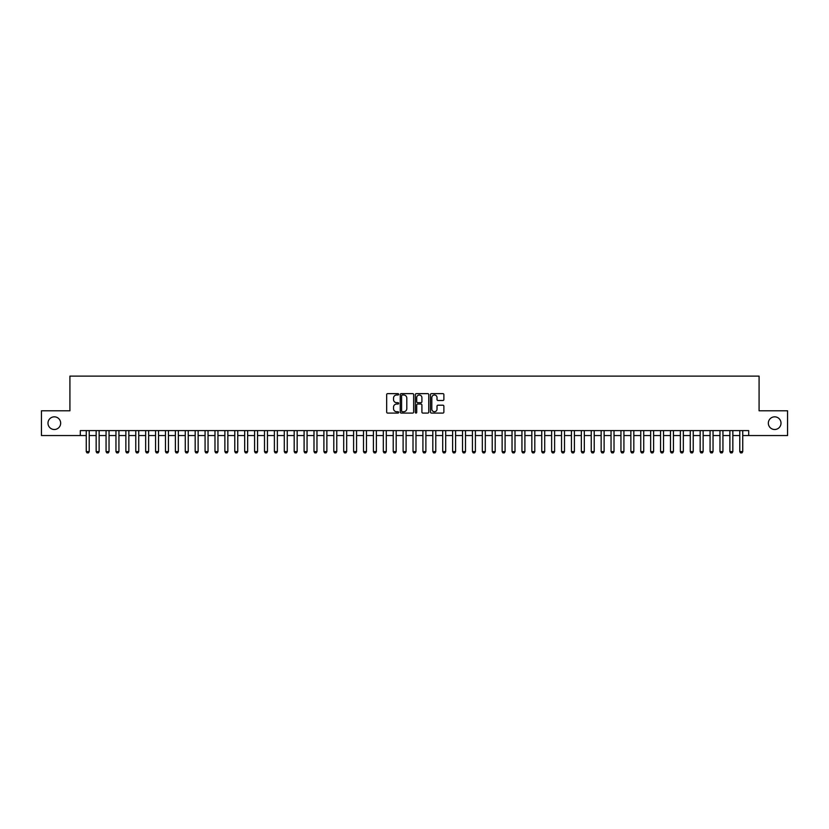 <?xml version="1.0" encoding="UTF-8"?>
<svg xmlns="http://www.w3.org/2000/svg" width="829" height="829" viewBox="0 0 829 829"><rect width="100%" height="100%" fill="white"/><g stroke="black" fill="none" stroke-linecap="round" stroke-linejoin="round"><path stroke-width="1.24" d="M398.656 394.324A0.684 0.684 0 0 0 397.982 393.64L387.651 393.64A0.974 0.974 0 0 0 386.677 394.614L386.677 412.106A0.974 0.974 0 0 0 387.651 413.08L397.982 413.08A0.684 0.684 0 0 0 398.656 412.396A0.684 0.684 0 0 0 397.982 411.723L396.645 411.723A3.109 3.109 0 0 1 393.526 408.604L393.526 407.153A3.109 3.109 0 0 1 396.645 404.044L397.982 404.044A0.684 0.684 0 0 0 398.656 403.36A0.684 0.684 0 0 0 397.982 402.676L396.645 402.676A3.109 3.109 0 0 1 393.526 399.568L393.526 398.117A3.109 3.109 0 0 1 396.645 394.998L397.982 394.998A0.684 0.684 0 0 0 398.656 394.324M768.338 423.163A6.342 6.342 0 0 0 774.68 429.505A6.342 6.342 0 0 0 781.011 423.163A6.342 6.342 0 0 0 774.68 416.832A6.342 6.342 0 0 0 768.338 423.163M47.989 423.163A6.342 6.342 0 0 0 54.32 429.505A6.342 6.342 0 0 0 60.662 423.163A6.342 6.342 0 0 0 54.32 416.832A6.342 6.342 0 0 0 47.989 423.163M442.904 400.49A0.974 0.974 0 0 0 443.878 399.526L443.878 394.614A0.974 0.974 0 0 0 442.904 393.64L431.432 393.64A0.974 0.974 0 0 0 430.469 394.614L430.469 412.106A0.974 0.974 0 0 0 431.432 413.08L442.904 413.08A0.974 0.974 0 0 0 443.878 412.106L443.878 406.179A0.974 0.974 0 0 0 442.904 405.205L437.992 405.205A0.974 0.974 0 0 0 437.028 406.179L437.028 409.122A2.601 2.601 0 0 1 434.427 411.723A2.601 2.601 0 0 1 431.826 409.122L431.826 397.599A2.601 2.601 0 0 1 434.427 394.998A2.601 2.601 0 0 1 437.028 397.599L437.028 399.526A0.974 0.974 0 0 0 437.992 400.49L442.904 400.49M80.309 435.546L41.45 435.546L41.45 410.79L69.916 410.79L69.916 376.128L759.084 376.128L759.084 410.79L787.55 410.79L787.55 435.546L748.691 435.546L748.691 430.593L80.309 430.593L80.309 435.546L86.257 435.546M413.65 394.614A0.974 0.974 0 0 0 412.676 393.64L401.205 393.64A0.974 0.974 0 0 0 400.241 394.614L400.241 412.106A0.974 0.974 0 0 0 401.205 413.08L412.676 413.08A0.974 0.974 0 0 0 413.65 412.106L413.65 394.614M416.324 393.64L427.795 393.64A0.974 0.974 0 0 1 428.759 394.614L428.759 412.106A0.974 0.974 0 0 1 427.795 413.08L422.883 413.08A0.974 0.974 0 0 1 421.909 412.106L421.909 405.008A0.974 0.974 0 0 0 420.935 404.044L417.681 404.044A0.974 0.974 0 0 0 416.707 405.008L416.707 412.396A0.684 0.684 0 0 1 416.034 413.08A0.684 0.684 0 0 1 415.35 412.396L415.35 394.614A0.974 0.974 0 0 1 416.324 393.64M89.221 435.546L96.154 435.546M99.128 435.546L106.06 435.546M109.034 435.546L115.956 435.546M118.93 435.546L125.863 435.546M128.837 435.546L135.769 435.546M138.733 435.546L145.666 435.546M148.64 435.546L155.572 435.546M158.536 435.546L165.468 435.546M168.442 435.546L175.375 435.546M178.339 435.546L185.271 435.546M188.245 435.546L195.178 435.546M198.141 435.546L205.074 435.546M208.048 435.546L214.98 435.546M217.954 435.546L224.877 435.546M227.851 435.546L234.783 435.546M237.757 435.546L244.679 435.546M247.653 435.546L254.586 435.546M257.56 435.546L264.492 435.546M267.456 435.546L274.389 435.546M277.363 435.546L284.295 435.546M287.259 435.546L294.191 435.546M297.165 435.546L304.098 435.546M307.062 435.546L313.994 435.546M316.968 435.546L323.901 435.546M326.864 435.546L333.797 435.546M336.771 435.546L343.703 435.546M346.677 435.546L353.6 435.546M356.574 435.546L363.506 435.546M366.48 435.546L373.413 435.546M376.376 435.546L383.309 435.546M386.283 435.546L393.215 435.546M396.179 435.546L403.112 435.546M406.086 435.546L413.018 435.546M415.982 435.546L422.914 435.546M425.888 435.546L432.821 435.546M435.785 435.546L442.717 435.546M445.691 435.546L452.624 435.546M455.587 435.546L462.52 435.546M465.494 435.546L472.426 435.546M475.4 435.546L482.323 435.546M485.297 435.546L492.229 435.546M495.203 435.546L502.136 435.546M505.099 435.546L512.032 435.546M515.006 435.546L521.938 435.546M524.902 435.546L531.835 435.546M534.809 435.546L541.741 435.546M544.705 435.546L551.637 435.546M554.611 435.546L561.544 435.546M564.508 435.546L571.44 435.546M574.414 435.546L581.347 435.546M584.321 435.546L591.243 435.546M594.217 435.546L601.149 435.546M604.123 435.546L611.046 435.546M614.02 435.546L620.952 435.546M623.926 435.546L630.859 435.546M633.822 435.546L640.755 435.546M643.729 435.546L650.661 435.546M653.625 435.546L660.558 435.546M663.532 435.546L670.464 435.546M673.428 435.546L680.36 435.546M683.334 435.546L690.267 435.546M693.231 435.546L700.163 435.546M703.137 435.546L710.07 435.546M713.044 435.546L719.966 435.546M722.94 435.546L729.872 435.546M732.846 435.546L739.779 435.546M742.743 435.546L748.691 435.546M402.283 394.998A0.684 0.684 0 0 0 401.599 395.682L401.599 411.039A0.684 0.684 0 0 0 402.283 411.723L403.692 411.723A3.109 3.109 0 0 0 406.801 408.604L406.801 398.117A3.109 3.109 0 0 0 403.692 394.998L402.283 394.998M421.909 397.651A2.601 2.601 0 0 0 419.308 395.05A2.601 2.601 0 0 0 416.707 397.651L416.707 401.713A0.974 0.974 0 0 0 417.681 402.676L420.935 402.676A0.974 0.974 0 0 0 421.909 401.713L421.909 397.651M89.221 430.593L89.221 451.587L88.485 452.872L86.993 452.872L86.257 451.587L86.257 430.593M86.257 451.587L89.221 451.587M99.128 430.593L99.128 451.587L98.382 452.872L96.9 452.872L96.154 451.587L96.154 430.593M96.154 451.587L99.128 451.587M109.034 430.593L109.034 451.587L108.288 452.872L106.806 452.872L106.06 451.587L106.06 430.593M106.06 451.587L109.034 451.587M118.93 430.593L118.93 451.587L118.184 452.872L116.702 452.872L115.956 451.587L115.956 430.593M115.956 451.587L118.93 451.587M128.837 430.593L128.837 451.587L128.091 452.872L126.609 452.872L125.863 451.587L125.863 430.593M125.863 451.587L128.837 451.587M138.733 430.593L138.733 451.587L137.997 452.872L136.505 452.872L135.769 451.587L135.769 430.593M135.769 451.587L138.733 451.587M148.64 430.593L148.64 451.587L147.894 452.872L146.412 452.872L145.666 451.587L145.666 430.593M145.666 451.587L148.64 451.587M158.536 430.593L158.536 451.587L157.8 452.872L156.308 452.872L155.572 451.587L155.572 430.593M155.572 451.587L158.536 451.587M168.442 430.593L168.442 451.587L167.696 452.872L166.214 452.872L165.468 451.587L165.468 430.593M165.468 451.587L168.442 451.587M178.339 430.593L178.339 451.587L177.603 452.872L176.111 452.872L175.375 451.587L175.375 430.593M175.375 451.587L178.339 451.587M188.245 430.593L188.245 451.587L187.499 452.872L186.017 452.872L185.271 451.587L185.271 430.593M185.271 451.587L188.245 451.587M198.141 430.593L198.141 451.587L197.406 452.872L195.913 452.872L195.178 451.587L195.178 430.593M195.178 451.587L198.141 451.587M208.048 430.593L208.048 451.587L207.302 452.872L205.82 452.872L205.074 451.587L205.074 430.593M205.074 451.587L208.048 451.587M217.954 430.593L217.954 451.587L217.208 452.872L215.727 452.872L214.98 451.587L214.98 430.593M214.98 451.587L217.954 451.587M227.851 430.593L227.851 451.587L227.105 452.872L225.623 452.872L224.877 451.587L224.877 430.593M224.877 451.587L227.851 451.587M237.757 430.593L237.757 451.587L237.011 452.872L235.529 452.872L234.783 451.587L234.783 430.593M234.783 451.587L237.757 451.587M247.653 430.593L247.653 451.587L246.907 452.872L245.425 452.872L244.679 451.587L244.679 430.593M244.679 451.587L247.653 451.587M257.56 430.593L257.56 451.587L256.814 452.872L255.332 452.872L254.586 451.587L254.586 430.593M254.586 451.587L257.56 451.587M267.456 430.593L267.456 451.587L266.72 452.872L265.228 452.872L264.492 451.587L264.492 430.593M264.492 451.587L267.456 451.587M277.363 430.593L277.363 451.587L276.617 452.872L275.135 452.872L274.389 451.587L274.389 430.593M274.389 451.587L277.363 451.587M287.259 430.593L287.259 451.587L286.523 452.872L285.031 452.872L284.295 451.587L284.295 430.593M284.295 451.587L287.259 451.587M297.165 430.593L297.165 451.587L296.419 452.872L294.937 452.872L294.191 451.587L294.191 430.593M294.191 451.587L297.165 451.587M307.062 430.593L307.062 451.587L306.326 452.872L304.834 452.872L304.098 451.587L304.098 430.593M304.098 451.587L307.062 451.587M316.968 430.593L316.968 451.587L316.222 452.872L314.74 452.872L313.994 451.587L313.994 430.593M313.994 451.587L316.968 451.587M326.864 430.593L326.864 451.587L326.129 452.872L324.636 452.872L323.901 451.587L323.901 430.593M323.901 451.587L326.864 451.587M336.771 430.593L336.771 451.587L336.025 452.872L334.543 452.872L333.797 451.587L333.797 430.593M333.797 451.587L336.771 451.587M346.677 430.593L346.677 451.587L345.931 452.872L344.449 452.872L343.703 451.587L343.703 430.593M343.703 451.587L346.677 451.587M356.574 430.593L356.574 451.587L355.828 452.872L354.346 452.872L353.6 451.587L353.6 430.593M353.6 451.587L356.574 451.587M366.48 430.593L366.48 451.587L365.734 452.872L364.252 452.872L363.506 451.587L363.506 430.593M363.506 451.587L366.48 451.587M376.376 430.593L376.376 451.587L375.641 452.872L374.148 452.872L373.413 451.587L373.413 430.593M373.413 451.587L376.376 451.587M386.283 430.593L386.283 451.587L385.537 452.872L384.055 452.872L383.309 451.587L383.309 430.593M383.309 451.587L386.283 451.587M396.179 430.593L396.179 451.587L395.443 452.872L393.951 452.872L393.215 451.587L393.215 430.593M393.215 451.587L396.179 451.587M406.086 430.593L406.086 451.587L405.34 452.872L403.858 452.872L403.112 451.587L403.112 430.593M403.112 451.587L406.086 451.587M415.982 430.593L415.982 451.587L415.246 452.872L413.754 452.872L413.018 451.587L413.018 430.593M413.018 451.587L415.982 451.587M425.888 430.593L425.888 451.587L425.142 452.872L423.66 452.872L422.914 451.587L422.914 430.593M422.914 451.587L425.888 451.587M435.785 430.593L435.785 451.587L435.049 452.872L433.557 452.872L432.821 451.587L432.821 430.593M432.821 451.587L435.785 451.587M445.691 430.593L445.691 451.587L444.945 452.872L443.463 452.872L442.717 451.587L442.717 430.593M442.717 451.587L445.691 451.587M455.587 430.593L455.587 451.587L454.852 452.872L453.359 452.872L452.624 451.587L452.624 430.593M452.624 451.587L455.587 451.587M465.494 430.593L465.494 451.587L464.748 452.872L463.266 452.872L462.52 451.587L462.52 430.593M462.52 451.587L465.494 451.587M475.4 430.593L475.4 451.587L474.654 452.872L473.172 452.872L472.426 451.587L472.426 430.593M472.426 451.587L475.4 451.587M485.297 430.593L485.297 451.587L484.55 452.872L483.069 452.872L482.323 451.587L482.323 430.593M482.323 451.587L485.297 451.587M495.203 430.593L495.203 451.587L494.457 452.872L492.975 452.872L492.229 451.587L492.229 430.593M492.229 451.587L495.203 451.587M505.099 430.593L505.099 451.587L504.364 452.872L502.871 452.872L502.136 451.587L502.136 430.593M502.136 451.587L505.099 451.587M515.006 430.593L515.006 451.587L514.26 452.872L512.778 452.872L512.032 451.587L512.032 430.593M512.032 451.587L515.006 451.587M524.902 430.593L524.902 451.587L524.166 452.872L522.674 452.872L521.938 451.587L521.938 430.593M521.938 451.587L524.902 451.587M534.809 430.593L534.809 451.587L534.063 452.872L532.581 452.872L531.835 451.587L531.835 430.593M531.835 451.587L534.809 451.587M544.705 430.593L544.705 451.587L543.969 452.872L542.477 452.872L541.741 451.587L541.741 430.593M541.741 451.587L544.705 451.587M554.611 430.593L554.611 451.587L553.865 452.872L552.383 452.872L551.637 451.587L551.637 430.593M551.637 451.587L554.611 451.587M564.508 430.593L564.508 451.587L563.772 452.872L562.28 452.872L561.544 451.587L561.544 430.593M561.544 451.587L564.508 451.587M574.414 430.593L574.414 451.587L573.668 452.872L572.186 452.872L571.44 451.587L571.44 430.593M571.44 451.587L574.414 451.587M584.321 430.593L584.321 451.587L583.575 452.872L582.093 452.872L581.347 451.587L581.347 430.593M581.347 451.587L584.321 451.587M594.217 430.593L594.217 451.587L593.471 452.872L591.989 452.872L591.243 451.587L591.243 430.593M591.243 451.587L594.217 451.587M604.123 430.593L604.123 451.587L603.377 452.872L601.895 452.872L601.149 451.587L601.149 430.593M601.149 451.587L604.123 451.587M614.02 430.593L614.02 451.587L613.273 452.872L611.792 452.872L611.046 451.587L611.046 430.593M611.046 451.587L614.02 451.587M623.926 430.593L623.926 451.587L623.18 452.872L621.698 452.872L620.952 451.587L620.952 430.593M620.952 451.587L623.926 451.587M633.822 430.593L633.822 451.587L633.087 452.872L631.594 452.872L630.859 451.587L630.859 430.593M630.859 451.587L633.822 451.587M643.729 430.593L643.729 451.587L642.983 452.872L641.501 452.872L640.755 451.587L640.755 430.593M640.755 451.587L643.729 451.587M653.625 430.593L653.625 451.587L652.889 452.872L651.397 452.872L650.661 451.587L650.661 430.593M650.661 451.587L653.625 451.587M663.532 430.593L663.532 451.587L662.785 452.872L661.304 452.872L660.558 451.587L660.558 430.593M660.558 451.587L663.532 451.587M673.428 430.593L673.428 451.587L672.692 452.872L671.2 452.872L670.464 451.587L670.464 430.593M670.464 451.587L673.428 451.587M683.334 430.593L683.334 451.587L682.588 452.872L681.106 452.872L680.36 451.587L680.36 430.593M680.36 451.587L683.334 451.587M693.231 430.593L693.231 451.587L692.495 452.872L691.003 452.872L690.267 451.587L690.267 430.593M690.267 451.587L693.231 451.587M703.137 430.593L703.137 451.587L702.391 452.872L700.909 452.872L700.163 451.587L700.163 430.593M700.163 451.587L703.137 451.587M713.044 430.593L713.044 451.587L712.298 452.872L710.816 452.872L710.07 451.587L710.07 430.593M710.07 451.587L713.044 451.587M722.94 430.593L722.94 451.587L722.194 452.872L720.712 452.872L719.966 451.587L719.966 430.593M719.966 451.587L722.94 451.587M732.846 430.593L732.846 451.587L732.1 452.872L730.618 452.872L729.872 451.587L729.872 430.593M729.872 451.587L732.846 451.587M742.743 430.593L742.743 451.587L742.007 452.872L740.515 452.872L739.779 451.587L739.779 430.593M739.779 451.587L742.743 451.587"/></g></svg>
